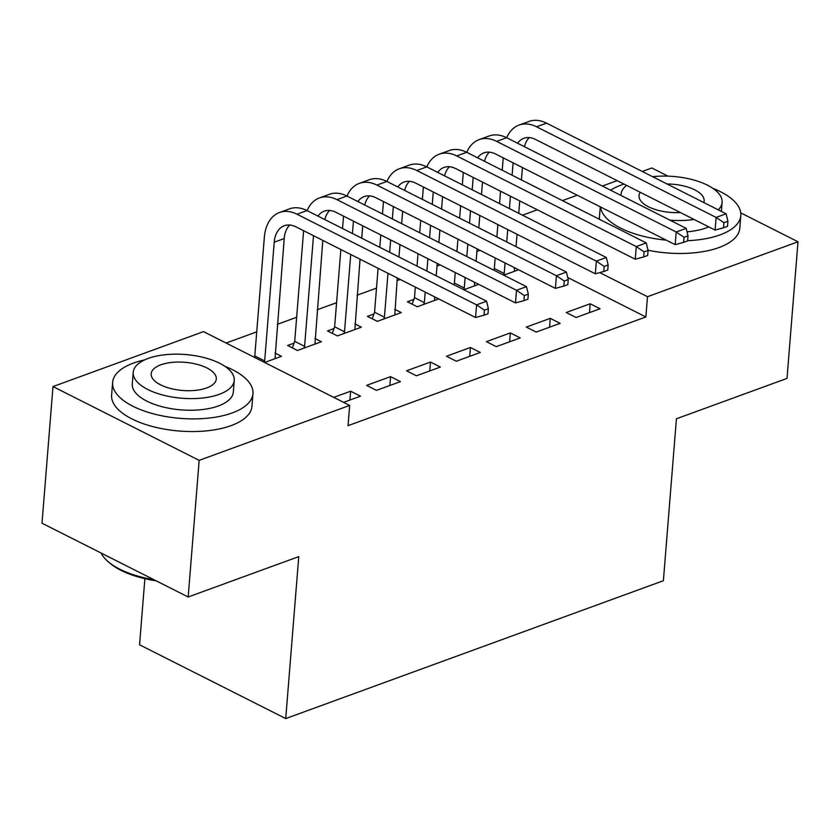 <?xml version="1.0" encoding="UTF-8"?>
<svg xmlns="http://www.w3.org/2000/svg" width="840" height="840" viewBox="0 0 840 840"><rect width="100%" height="100%" fill="white"/><g stroke="black" fill="none" stroke-linecap="round" stroke-linejoin="round"><path stroke-width="1.26" d="M480.06 250.331L476.91 251.486M440.139 264.904L436.989 266.06M400.218 279.479L397.068 280.623M376.499 288.131L357.147 295.197M336.578 302.705L317.226 309.771M296.656 317.279L277.305 324.345M256.736 331.853L226.086 343.035M522.512 215.187L537.317 209.79M562.433 200.624L577.238 195.216M602.353 186.049L617.159 180.642M642.275 171.476L651.829 167.99L668.01 176.159M144.879 578.676L139.555 644.784L285.726 718.568L663.39 580.713L676.421 418.772L787.006 378.409L798 241.773L647.493 296.709L599.728 272.601M285.726 718.568L298.756 556.626L188.171 596.988L42 523.205L52.994 386.568L203.501 331.632L349.671 405.416L199.164 460.352L52.994 386.568M463.848 289.758L478.653 284.351M536.183 332.073L560.133 323.337L550.252 318.35L526.302 327.086L536.183 332.073M373.926 313.981L367.447 316.355L377.328 321.332L401.279 312.596L394.758 309.298M456.33 361.221L480.291 352.475L470.411 347.487L446.46 356.233L456.33 361.221M294.084 343.13L287.606 345.492L297.476 350.48L321.437 341.733L314.916 338.447M376.488 390.358L400.439 381.623L390.569 376.635L366.618 385.381L376.488 390.358M349.671 405.416L348.044 425.659L645.865 316.953L567.746 277.515M343.623 402.36L360.518 396.197L350.647 391.209L333.743 397.373M274.995 353.02L281.516 356.307L264.611 362.481M416.409 375.795L440.37 367.048L430.49 362.061L406.539 370.808L416.409 375.795M334.005 328.556L327.526 330.918L337.397 335.906L361.358 327.169L354.837 323.873M496.262 346.647L520.212 337.901L510.332 332.923L486.381 341.659L496.262 346.647M413.847 299.418L407.369 301.781L417.249 306.768L438.732 298.925M576.103 317.499L600.054 308.763L590.184 303.776L566.223 312.522L576.103 317.499M503.769 275.184L518.574 269.776M740.744 212.877L798 241.773M188.171 596.988L199.164 460.352M645.865 316.953L647.493 296.709M349.933 400.06L350.647 391.209M389.855 385.487L390.569 376.635M429.776 370.913L430.49 362.061M469.697 356.339L470.411 347.487M509.618 341.764L510.332 332.923M549.549 327.201L550.252 318.35M589.47 312.627L590.184 303.776M254.31 357.284L254.793 355.929L264.673 360.917L274.218 242.214A28.161 18.47 69.9 0 1 284.319 225.729A28.161 18.47 69.9 0 1 296.006 226.874L475.566 317.51L476.584 304.857L297.024 214.221A42.231 27.71 -110.1 0 0 279.489 212.51A42.231 27.71 -110.1 0 0 264.348 237.227L254.793 355.929M264.673 360.917L264.191 362.271M275.026 358.669L284.204 238.571A28.161 18.47 69.9 0 1 289.716 225.026M484.407 310.159L483.998 315.221L487.988 313.761L488.397 308.7L484.407 310.159L476.584 304.857L486.56 301.214L307.01 210.578A42.231 27.71 -110.1 0 0 289.475 208.866L279.489 212.51M486.56 301.214L488.397 308.7M483.998 315.221L475.566 317.51M292.373 347.907L294.714 341.355L304.594 346.343L313.498 235.704M303.618 230.716L294.714 341.355M304.594 346.343L303.965 348.117M314.947 344.106L322.802 240.398M317.961 216.111A28.161 18.47 69.9 0 1 324.24 211.155A28.161 18.47 69.9 0 1 335.937 212.31L515.487 302.935L516.506 290.294L336.956 199.658A42.231 27.71 -110.1 0 0 319.421 197.935A42.231 27.71 -110.1 0 0 307.083 210.62M324.818 219.576A28.161 18.47 69.9 0 1 329.637 210.452M524.328 295.586L523.918 300.647L527.909 299.187L528.318 294.126L524.328 295.586L516.506 290.294L526.481 286.65L346.931 196.014A42.231 27.71 -110.1 0 0 329.395 194.292L319.421 197.935M526.481 286.65L528.318 294.126M523.918 300.647L515.487 302.935M332.294 333.333L334.635 326.781L344.516 331.769L350.731 254.499M343.539 216.143L342.542 228.522M340.862 249.512L334.635 326.781M352.422 233.51L353.419 221.13M344.516 331.769L343.885 333.543M354.879 329.532L360.045 259.203M361.736 238.203L362.723 225.834M357.882 201.537A28.161 18.47 69.9 0 1 364.161 196.591A28.161 18.47 69.9 0 1 375.858 197.736L555.408 288.372L556.426 275.719L376.877 185.084A42.231 27.71 -110.1 0 0 359.342 183.362A42.231 27.71 -110.1 0 0 347.004 196.046M364.739 205.002A28.161 18.47 69.9 0 1 369.569 195.888M564.249 281.012L563.84 286.072L567.84 284.613L568.239 279.552L564.249 281.012L556.426 275.719L566.401 272.076L386.852 181.44A42.231 27.71 -110.1 0 0 369.317 179.718L359.342 183.362M566.401 272.076L568.239 279.552M563.84 286.072L555.408 288.372M144.606 359.909A70.392 30.45 4.6 0 0 133.413 363.101A70.392 30.45 4.6 0 0 112.633 382.379A70.392 30.45 4.6 0 0 154.634 414.151A70.392 30.45 4.6 0 0 232.176 412.955A70.392 30.45 4.6 0 0 252.956 393.666A70.392 30.45 4.6 0 0 224.984 366.377M112.633 382.379L111.615 395.031A70.392 30.45 4.6 0 0 153.615 426.804A70.392 30.45 4.6 0 0 231.158 425.607A70.392 30.45 4.6 0 0 251.937 406.319L252.956 393.666M234.245 380.447L233.31 392.091A50.684 21.924 -175.4 0 1 218.347 405.972A50.684 21.924 -175.4 0 1 162.519 406.833A50.684 21.924 -175.4 0 1 132.279 383.964L133.214 372.32A50.684 21.924 4.6 0 0 163.453 395.199A50.684 21.924 4.6 0 0 219.282 394.328A50.684 21.924 4.6 0 0 234.245 380.447A50.684 21.924 4.6 0 0 204.005 357.578A50.684 21.924 4.6 0 0 148.176 358.439A50.684 21.924 4.6 0 0 133.214 372.32M160.818 364.822A32.666 14.133 4.6 0 0 151.168 373.769A32.666 14.133 4.6 0 0 170.667 388.51A32.666 14.133 4.6 0 0 206.64 387.954A32.666 14.133 4.6 0 0 216.29 379.008A32.666 14.133 4.6 0 0 196.791 364.266A32.666 14.133 4.6 0 0 160.818 364.822M101.105 553.046A70.392 30.45 4.6 0 0 106.953 560.585A70.392 30.45 4.6 0 0 153.909 579.695M156.188 580.85A68.702 29.715 -175.4 0 1 108.339 561.876L106.953 560.585M687.624 240.691A70.392 30.45 4.6 0 0 720.027 234.885A70.392 30.45 4.6 0 0 740.807 215.597A70.392 30.45 4.6 0 0 712.835 188.307M623.994 184.097A70.392 30.45 4.6 0 0 621.264 185.031A70.392 30.45 4.6 0 0 610.596 190.208M648.05 250.247A70.392 30.45 4.6 0 0 719.009 247.538A70.392 30.45 4.6 0 0 739.788 228.249L740.807 215.597M708.76 226.884A50.684 21.924 -175.4 0 1 706.199 227.903A50.684 21.924 -175.4 0 1 687.025 231.819M718.242 209.822A50.684 21.924 4.6 0 0 722.096 202.377A50.684 21.924 4.6 0 0 652.627 176.694M640.3 192.318A32.666 14.133 4.6 0 0 639.03 195.699A32.666 14.133 4.6 0 0 680.327 212.531M703.794 202.524A32.666 14.133 4.6 0 0 704.141 200.939A32.666 14.133 4.6 0 0 667.065 183.992M626.556 185.388A50.684 21.924 4.6 0 0 621.065 194.25A50.684 21.924 4.6 0 0 621.044 195.478M669.974 220.185A50.684 21.924 4.6 0 0 694.071 219.471M600.275 206.85L599.466 216.962A70.392 30.45 4.6 0 0 599.487 219.324M600.537 206.976A70.392 30.45 4.6 0 0 666.225 240.135M372.225 318.759L374.567 312.207L384.437 317.195L387.975 273.294M383.46 201.579L382.473 213.948M380.782 234.948L379.785 247.317M378.094 268.317L374.567 312.207M389.655 252.304L390.653 239.925M392.343 218.935L393.341 206.556M384.437 317.195L383.806 318.969M394.8 314.958L397.278 277.998M398.969 256.998L399.966 244.629M401.656 223.629L402.654 211.26M397.803 186.963A28.161 18.47 69.9 0 1 404.093 182.018A28.161 18.47 69.9 0 1 415.779 183.162L595.329 273.798L596.348 261.146L416.798 170.51A42.231 27.71 -110.1 0 0 399.262 168.787A42.231 27.71 -110.1 0 0 386.925 181.472M404.67 190.428A28.161 18.47 69.9 0 1 409.49 181.314M604.17 266.438L603.76 271.498L607.761 270.039L608.16 264.978L604.17 266.438L596.348 261.146L606.333 257.502L426.772 166.866A42.231 27.71 -110.1 0 0 409.238 165.144L399.262 168.787M606.333 257.502L608.16 264.978M603.76 271.498L595.329 273.798M412.146 304.185L414.488 297.644L424.358 302.62L425.208 292.089M423.381 187.005L422.394 199.374M420.704 220.374L419.706 232.743M418.016 253.743L417.018 266.112M415.328 287.112L414.488 297.644M426.899 271.1L427.896 258.72M429.587 237.731L430.574 225.351M432.264 204.362L433.262 191.993M424.358 302.62L423.728 304.395M434.721 300.384L434.522 296.793M436.202 275.804L437.199 263.424M438.89 242.434L439.887 230.055M441.578 209.066L442.575 196.686M437.724 172.389A28.161 18.47 69.9 0 1 444.014 167.444A28.161 18.47 69.9 0 1 455.7 168.588L635.25 259.224L636.269 246.572L456.719 155.935A42.231 27.71 -110.1 0 0 439.183 154.214A42.231 27.71 -110.1 0 0 426.846 166.898M444.591 175.854A28.161 18.47 69.9 0 1 449.411 166.74M644.091 251.864L643.692 256.925L647.682 255.476L648.091 250.415L644.091 251.864L636.269 246.572L646.254 242.928L466.694 152.292A42.231 27.71 -110.1 0 0 449.159 150.581L439.183 154.214M646.254 242.928L648.091 250.415M643.692 256.925L635.25 259.224M453.82 284.697L454.409 283.07L464.279 288.057L465.129 277.526M463.312 172.431L462.315 184.8M460.625 205.8L459.627 218.169M457.937 239.169L456.939 251.538M455.259 272.538L454.409 283.07M466.82 256.526L467.817 244.157M469.507 223.157L470.505 210.788M472.185 189.787L473.183 177.418M464.279 288.057L463.701 289.674M474.642 285.81L474.443 282.219M476.133 261.23L477.12 248.85M478.81 227.861L479.808 215.481M481.499 194.492L482.496 182.112M477.645 157.826A28.161 18.47 69.9 0 1 483.935 152.87A28.161 18.47 69.9 0 1 495.621 154.014L675.171 244.65L676.19 231.998L496.64 141.362A42.231 27.71 -110.1 0 0 479.105 139.65A42.231 27.71 -110.1 0 0 466.767 152.334M484.512 161.291A28.161 18.47 69.9 0 1 489.332 152.166M684.012 237.3L683.613 242.361L687.603 240.902L688.013 235.841L684.012 237.3L676.19 231.998L686.175 228.354L506.625 137.718A42.231 27.71 -110.1 0 0 489.09 136.007L479.105 139.65M686.175 228.354L688.013 235.841M683.613 242.361L675.171 244.65M493.752 270.123L494.33 268.495L504.21 273.483L505.05 262.952M503.233 157.857L502.236 170.237M500.546 191.226L499.548 203.606M497.858 224.595L496.87 236.975M495.18 257.964L494.33 268.495M506.741 241.952L507.738 229.583M509.429 208.583L510.426 196.214M512.117 175.214L513.104 162.845M504.21 273.483L503.622 275.111M514.563 271.246L514.364 267.645M516.054 246.656L517.052 234.276M518.731 213.287L519.729 200.907M521.419 179.917L522.417 167.538M517.566 143.252A28.161 18.47 69.9 0 1 523.856 138.296A28.161 18.47 69.9 0 1 535.542 139.44L715.092 230.076L716.111 217.423L536.561 126.798A42.231 27.71 -110.1 0 0 519.026 125.076A42.231 27.71 -110.1 0 0 506.688 137.76M524.433 146.716A28.161 18.47 69.9 0 1 529.253 137.592M723.944 222.726L723.534 227.787L727.524 226.328L727.933 221.267L723.944 222.726L716.111 217.423L726.096 213.791L546.546 123.155A42.231 27.71 -110.1 0 0 529.011 121.433L519.026 125.076M726.096 213.791L727.933 221.267M723.534 227.787L715.092 230.076M274.218 242.214L284.204 238.571M297.024 214.221L307.01 210.578M336.956 199.658L346.931 196.014M376.877 185.084L386.852 181.44M416.798 170.51L426.772 166.866M456.719 155.935L466.694 152.292M496.64 141.362L506.625 137.718M536.561 126.798L546.546 123.155M721.371 211.397L722.096 202.377M620.97 195.447L621.065 194.25"/></g></svg>
